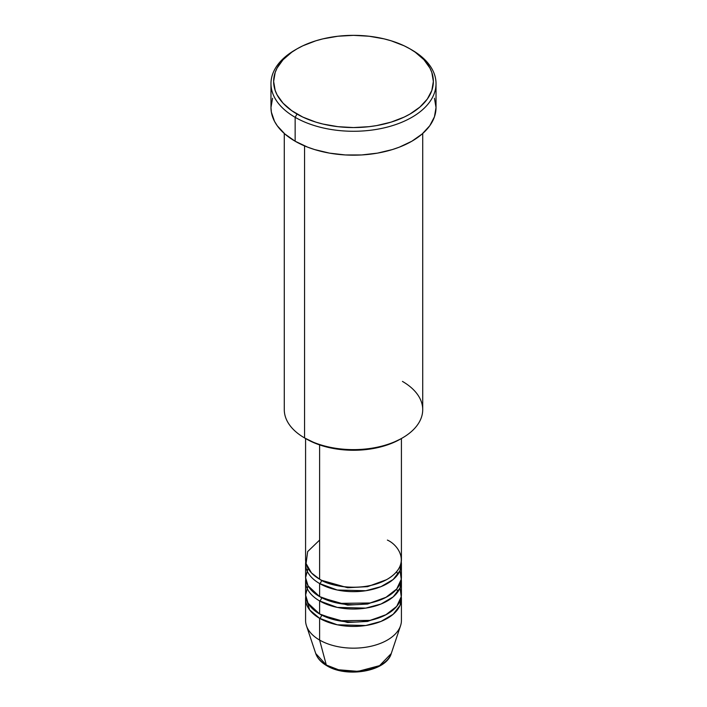<?xml version="1.0" encoding="UTF-8"?>
<svg xmlns="http://www.w3.org/2000/svg" width="707" height="707" viewBox="0 0 707 707"><rect width="100%" height="100%" fill="white"/><g stroke="black" fill="none" stroke-linecap="round" stroke-linejoin="round"><path stroke-width="1.06" d="M391.263 653.524L379.579 665.641L358.025 671.367L338.529 669.768L326.307 665.022A2.66 1.538 120 0 0 326.802 665.72A2.66 1.538 -60 0 1 326.307 665.022A38.461 22.209 0 0 0 364.768 670.545A38.461 22.209 0 0 0 391.263 653.524C386.287 671.544 346.73 678.11 326.793 665.711C321.155 662.459 317.47 658.403 315.737 653.524A38.461 22.209 0 0 0 326.307 665.022L319.617 640.065L326.307 665.022L315.737 653.524L306.449 625.739A47.917 27.661 180 0 0 319.617 640.065A47.917 27.661 0 0 0 371.838 646.057A47.917 27.661 0 0 0 401.417 620.499L401.417 598.767A47.917 27.661 180 0 1 371.838 624.325A47.917 27.661 180 0 1 319.617 618.325L309.648 609.92L305.733 596.593A47.917 27.661 180 0 0 305.583 598.767L305.583 620.499A47.917 27.661 0 0 0 319.617 640.065L319.617 618.325L319.617 640.065A47.917 27.661 180 0 0 367.543 646.949A47.917 27.661 180 0 0 400.551 625.739L391.263 653.524M319.617 540.077L307.66 551.584L306.069 563.55L311.487 572.944L319.617 579.201A47.917 27.661 0 0 0 371.838 585.202A47.917 27.661 0 0 0 401.417 559.644L401.417 438.508M321.499 580.235A2.66 1.538 -60 0 1 321.499 580.288L320.589 579.749L321.499 580.288A2.66 1.538 -60 0 1 319.617 583.549L319.617 596.593A47.917 27.661 0 0 0 371.838 602.585A47.917 27.661 0 0 0 401.417 577.027L401.417 563.992A47.917 27.661 180 0 1 371.838 589.55A47.917 27.661 180 0 1 319.617 583.549A47.917 27.661 180 0 1 305.583 563.992A47.917 27.661 180 0 1 305.733 561.818M308.013 568.331L305.592 577.672L308.058 585.803L319.617 596.593L319.617 583.549A2.66 1.538 120 0 0 321.499 580.288L347.623 587.72L367.56 586.651L386.411 579.749L367.56 586.651L347.623 587.72L321.499 580.288M321.499 597.618A2.66 1.538 -60 0 1 321.499 597.68L320.589 597.132L321.499 597.68A2.66 1.538 -60 0 1 319.617 600.941L319.617 613.976A47.917 27.661 0 0 0 371.838 619.977A47.917 27.661 0 0 0 401.417 594.419L401.417 581.375A47.917 27.661 180 0 1 371.838 606.933A47.917 27.661 180 0 1 319.617 600.941A47.917 27.661 180 0 1 305.583 581.375A47.917 27.661 180 0 1 305.733 579.201M308.013 585.723L305.592 595.055L308.058 603.186L319.617 613.976L319.617 600.941A2.66 1.538 120 0 0 321.499 597.68L347.623 605.112L367.56 604.034L386.411 597.132L367.56 604.034L347.623 605.112L321.499 597.68M321.499 615.01A2.66 1.538 -60 0 1 321.499 615.063L320.589 614.524L321.499 615.063A2.66 1.538 -60 0 1 319.617 618.325A47.917 27.661 180 0 1 305.583 598.767M402.442 381.409A69.215 39.963 180 0 1 402.442 437.925A69.215 39.963 180 0 1 304.558 437.925L306.44 439.012A66.555 38.425 0 0 0 400.56 439.012L390.476 443.784L378.97 447.337L366.482 449.519L353.5 450.262L340.518 449.519L328.03 447.337L316.524 443.784L304.558 437.925A69.215 39.963 0 0 0 379.986 446.585A69.215 39.963 0 0 0 422.715 409.662L422.715 133.49M297.028 48.854L295.146 49.941A82.525 47.643 0 0 0 295.146 117.318L297.028 114.057A79.864 46.105 180 0 1 297.028 48.854A79.864 46.105 180 0 1 409.972 48.854L404.165 45.814L391.148 40.794L384.06 38.858L369.081 36.234L353.5 35.35L337.919 36.234L322.94 38.858L315.852 40.794L302.835 45.814L297.028 48.854L291.77 52.203L283.065 59.724L277.073 68.075L275.173 72.459L273.636 81.455L275.173 90.452L277.073 94.844L283.065 103.195L291.77 110.707L302.835 117.097L315.852 122.117L322.94 124.052L337.919 126.677L353.5 127.569L369.081 126.677L376.681 125.581L391.148 122.117L404.165 117.097L409.972 114.057L419.905 107.075L427.284 99.104L431.827 90.452L433.364 81.455L431.827 72.459L429.927 68.075L423.935 59.724L415.23 52.203L409.972 48.854A79.864 46.105 180 0 1 409.972 114.057A79.864 46.105 180 0 1 297.028 114.057L295.146 117.318A82.525 47.643 0 0 0 411.854 117.318A82.525 47.643 0 0 0 411.854 49.941L411.854 49.941A82.525 47.643 180 0 1 436.025 83.629A82.525 47.643 180 0 1 385.076 127.649A82.525 47.643 180 0 1 295.146 117.318L295.146 141.232A82.525 47.643 0 0 0 385.076 151.554A82.525 47.643 0 0 0 436.025 107.544L434.434 116.832L429.741 125.775L422.114 134.012L411.854 141.232L399.349 147.153L392.403 149.557L377.458 153.136L361.586 154.957L345.414 154.957L329.542 153.136L314.597 149.557L307.651 147.153L295.146 141.232L295.146 117.318A82.525 47.643 180 0 1 270.975 83.629A82.525 47.643 180 0 1 296.1 49.402M319.617 583.549L337.266 590.018L365.775 590.734L381.038 586.624L393.198 579.484L400.021 570.629L401.267 561.818A47.917 27.661 180 0 1 401.417 563.992M319.617 444.906L319.617 579.201L319.617 444.906M304.558 145.898L304.558 437.925L304.558 145.898M321.499 615.063L347.623 622.496L367.56 621.426L386.411 614.524L367.56 621.426L347.623 622.496L321.499 615.063A2.66 1.538 120 0 1 319.617 618.325L337.266 624.794L365.775 625.509L381.038 621.409L393.198 614.259L400.021 605.404L401.267 596.593A47.917 27.661 180 0 1 401.417 598.767M319.617 600.941L337.266 607.401L365.775 608.117L381.038 604.017L393.198 596.867L400.021 588.012L401.267 579.201A47.917 27.661 180 0 1 401.417 581.375M305.583 581.375L305.583 594.419A47.917 27.661 0 0 0 319.617 613.976L338.9 620.764L370.097 620.366L385.713 614.896L396.724 606.359L401.249 596.717L400.065 587.897M339.767 670.077L353.5 671.65L367.233 670.077M270.975 83.629L270.975 107.544A82.525 47.643 0 0 0 295.146 141.232L284.886 134.012L277.259 125.775L274.528 121.374L271.373 112.21L270.975 107.544L272.566 98.246M434.434 98.246L436.025 107.544L436.025 83.629M284.285 133.49L284.285 409.662A69.215 39.963 0 0 0 304.558 437.925L304.558 437.925M305.583 438.508L305.583 559.644A47.917 27.661 0 0 0 319.617 579.201C328.163 585.714 361.843 593.412 387.383 579.201C411.995 564.46 398.651 545.017 387.383 540.077M305.583 563.992L305.583 577.027A47.917 27.661 0 0 0 319.617 596.593L338.9 603.38L370.097 602.983L385.713 597.512L396.724 588.975L401.249 579.325L400.065 570.505M402.442 437.925L400.56 439.012M411.854 49.941L409.972 48.854M397.882 591.803L396.609 589.108M397.882 574.411L396.609 571.716"/></g></svg>
